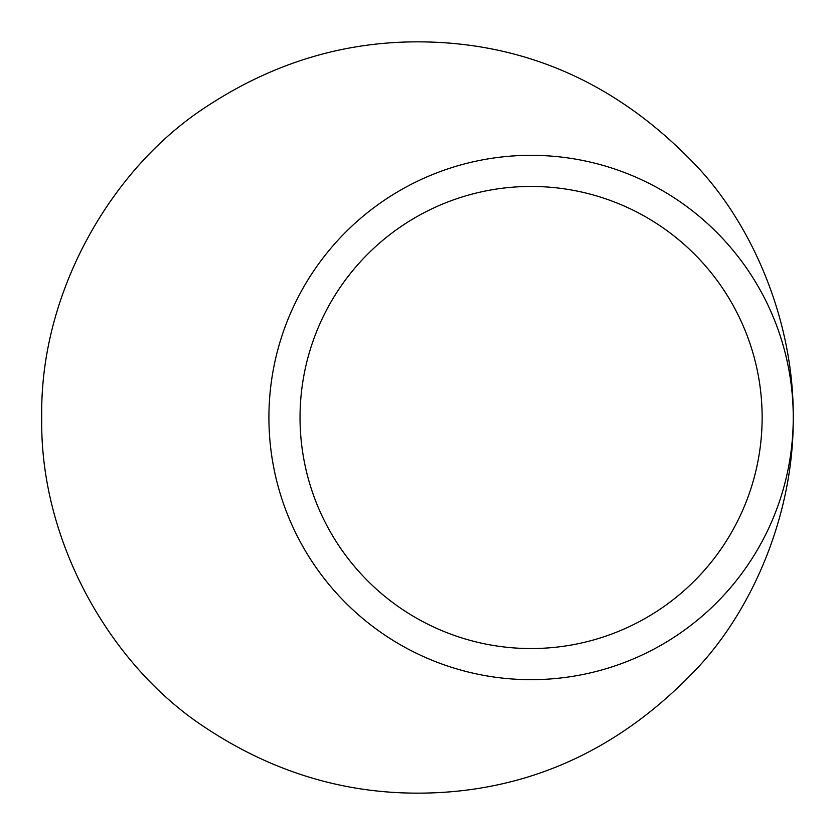 <?xml version="1.0" encoding="UTF-8"?>
<svg xmlns="http://www.w3.org/2000/svg" width="835" height="835" viewBox="0 0 835 835"><rect width="100%" height="100%" fill="white"/><g stroke="black" fill="none" stroke-linecap="round" stroke-linejoin="round"><path stroke-width="1.25" d="M762.136 417.5A231.055 231.055 0 0 1 415.559 617.597A231.055 231.055 0 0 1 415.559 217.403A231.055 231.055 0 0 1 762.136 417.5M268.912 417.5A262.169 262.169 0 0 0 662.165 644.547A262.169 262.169 0 0 0 662.165 190.453A262.169 262.169 0 0 0 268.912 417.5M793.25 417.5C793.866 322.592 754.047 228.915 699.688 169.39C628.912 93.353 545.944 51.3 450.785 43.222C362.494 35.968 280.57 57.427 205.003 107.611C110.21 169.568 39.475 293.983 41.75 417.5C39.475 541.017 110.21 665.432 205.003 727.389C280.57 777.573 362.494 799.032 450.785 791.778C545.944 783.7 628.912 741.647 699.688 665.61C754.047 606.085 793.866 512.408 793.25 417.5"/></g></svg>
